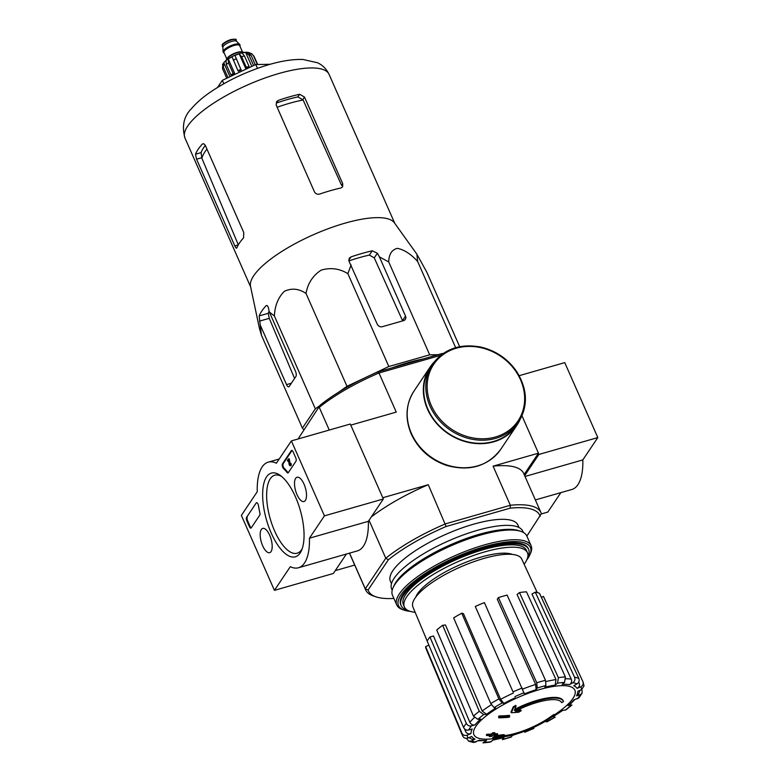 <?xml version="1.0" encoding="UTF-8"?>
<svg xmlns="http://www.w3.org/2000/svg" width="782" height="782" viewBox="0 0 782 782"><rect width="100%" height="100%" fill="white"/><g stroke="black" fill="none" stroke-linecap="round" stroke-linejoin="round"><path stroke-width="1.17" d="M303.729 429.67L302.409 428.116L315.342 408.839L319.887 405.604M338.948 392.017L346.983 386.298L364.695 377.931M370.023 375.409L388.83 366.523L429.689 354.823L438.028 354.686M392.065 367.843A81.856 24.134 -23.8 0 1 422.72 359.065M554.418 715.139A146.449 126.85 -146.1 0 1 552.571 716.244L552.258 715.54A146.449 126.85 -146.1 0 0 554.106 714.435L554.418 715.139A40.185 11.847 -23.8 0 1 496.433 737.006A144.885 47.311 -107.7 0 1 494.468 738.257A140.379 55.669 58.5 0 1 493.022 738.13L492.719 737.426A144.465 47.174 72.3 0 0 495.045 735.754A145.022 130.232 -152.8 0 0 502.865 734.669A143.546 56.92 -121.5 0 0 504.282 734.806L504.595 735.51A143.546 56.92 -121.5 0 1 503.178 735.373L502.865 734.669M552.258 715.54A38.044 11.222 -23.8 0 1 503.315 735.735M552.571 716.244A38.044 11.222 -23.8 0 1 498.33 736.497A144.611 129.871 27.2 0 0 504.595 735.51M503.178 735.373A145.022 130.232 -152.8 0 1 495.358 736.448L495.045 735.754M495.358 736.448A144.465 47.174 72.3 0 1 493.022 738.13M563.451 701.386A40.185 11.847 -23.8 0 0 514.302 710.388A144.885 69.178 -104.1 0 0 516.071 706.068A140.379 129.245 112.9 0 1 513.52 707.593A144.465 68.982 75.9 0 1 511.291 712.705A145.022 120.027 39.1 0 0 518.72 712.216A143.546 132.168 -67.1 0 0 521.232 710.73A144.611 119.695 -140.9 0 1 515.279 711.239A38.044 11.222 -23.8 0 1 561.672 702.676A146.449 126.85 33.9 0 0 563.519 701.571A40.185 11.847 -23.8 0 0 563.451 701.386L563.138 700.682A40.185 11.847 -23.8 0 0 514.781 709.284M516.071 706.068L515.768 705.364A140.379 129.245 112.9 0 1 513.217 706.889A144.465 68.982 75.9 0 1 510.978 712.001L511.291 712.705M513.52 707.593L513.217 706.889M521.232 710.73L520.92 710.027A144.611 119.695 -140.9 0 1 516.941 710.398M509.238 717.26A144.856 58.454 -106 0 0 509.708 716.087L509.395 715.383A145.589 126.107 -146.1 0 1 499.024 715.941A142.441 57.477 74 0 1 498.554 717.114L498.867 717.817A145.911 126.381 33.9 0 0 509.238 717.26M509.708 716.087A145.589 126.107 -146.1 0 1 499.336 716.644L499.024 715.941M499.336 716.644A142.441 57.477 74 0 1 498.867 717.817M497.743 734.376A145.911 126.381 -146.1 0 1 493.638 734.689A143.986 58.103 -106 0 0 495.045 733.399A146.449 126.85 -146.1 0 1 492.973 733.516A143.507 57.907 74 0 1 491.565 734.806A145.911 126.381 -146.1 0 1 487.372 734.943A142.441 57.477 74 0 1 486.648 735.539A145.589 126.107 33.9 0 0 490.842 735.412A143.507 57.907 74 0 1 489.356 736.527A144.856 125.462 33.9 0 0 491.428 736.419A143.986 58.103 -106 0 0 492.914 735.295A145.589 126.107 33.9 0 0 497.02 734.982A144.856 58.454 -106 0 0 497.743 734.376L497.43 733.672A145.911 126.381 -146.1 0 1 494.507 733.907M495.045 733.399L494.732 732.695A146.449 126.85 -146.1 0 1 492.66 732.812A143.507 57.907 74 0 1 491.252 734.103A145.911 126.381 -146.1 0 1 487.059 734.239A142.441 57.477 74 0 1 486.336 734.836L486.648 735.539M492.973 733.516L492.66 732.812M491.565 734.806L491.252 734.103M487.372 734.943L487.059 734.239M489.542 735.461A143.507 57.907 74 0 1 489.043 735.823L489.356 736.527M503.803 736.771A147.358 147.358 0 0 1 496.853 738.14A55.17 16.266 -23.8 0 1 475.857 726.302A55.17 16.266 -23.8 0 1 549.844 687.065A55.17 16.266 -23.8 0 1 561.955 709.43A147.358 147.358 0 0 1 554.34 714.953M478.173 740.808L486.6 740.476L482.973 742.89L490.148 742.147L493.598 739.743A57.936 17.087 -23.8 0 0 503.95 737.612L502.357 739.645L511.115 737.133L512.669 735.119A57.936 17.087 -23.8 0 0 513.95 734.699M524.507 731.278L524.751 732.255L533.862 728.384L533.637 727.456M545.074 721.463L547.019 721.845L555.161 717.162L552.982 716.732L563.128 710.173M552.982 716.732A57.936 17.087 -23.8 0 0 562.199 710.525L565.972 709.87L571.974 705.032L569.12 705.325M568.084 705.765A57.936 17.087 -23.8 0 0 573.783 699.929L578.973 697.837L582.043 693.253L582.062 690.213M582.043 693.253L580.088 694.797L576.539 695.814L578.504 694.25L580.009 690.311M576.539 695.814A57.936 17.087 -23.8 0 0 577.839 691.239L581.554 689.656L584.007 685.931L583.128 682.119A65.971 19.452 -23.8 0 0 582.893 681.66C583.655 683.908 582.942 685.628 580.762 686.811L577.057 688.395C579.237 687.212 579.951 685.491 579.188 683.233L578.68 682.139M577.057 688.395A57.936 17.087 -23.8 0 0 573.763 685.765L577.067 683.859C579.003 682.481 579.579 680.653 578.797 678.385L539.492 593.294A64.261 18.944 156.2 0 0 535.279 592.15L531.975 594.046L571.28 679.147C572.062 681.415 571.486 683.243 569.55 684.621L572.854 682.715C574.79 681.337 575.366 679.509 574.574 677.241A65.971 19.452 -23.8 0 1 578.797 678.385M569.55 684.621A57.936 17.087 -23.8 0 0 562.17 684.348L564.565 682.412L565.386 676.909L526.472 591.827A64.261 18.944 156.2 0 0 519.473 592.561L517.078 594.496L555.992 679.578L555.171 685.081L557.566 683.145L558.387 677.642A65.971 19.452 -23.8 0 1 565.386 676.909M555.171 685.081A57.936 17.087 -23.8 0 0 544.829 687.212L545.953 685.531L545.494 680.291L507.127 595.092A64.261 18.944 156.2 0 0 498.408 597.595L497.284 599.266L535.65 684.455L536.11 689.704L537.224 688.033L536.775 682.784A65.971 19.452 -23.8 0 1 545.494 680.291M536.11 689.704A57.936 17.087 -23.8 0 0 524.37 693.908L484.4 602.599A64.261 18.944 156.2 0 0 475.28 606.48L513.041 691.894A65.971 19.452 -23.8 0 1 522.151 688.013M461.751 613.205L463.462 613.665L500.617 699.372L503.911 703.419L502.2 702.95L498.906 698.913L461.751 613.205A64.261 18.944 156.2 0 0 453.628 617.878L490.793 703.585A65.971 19.452 -23.8 0 1 498.906 698.913M490.793 703.585L494.077 707.622L495.798 708.091A57.936 17.087 -23.8 0 0 486.57 714.298L483.726 714.592L479.307 711.317L442.632 625.287A64.261 18.944 156.2 0 0 436.737 630.038L473.413 716.077A65.971 19.452 -23.8 0 1 479.307 711.317M473.413 716.077L477.841 719.352L480.686 719.049A57.936 17.087 -23.8 0 0 474.997 724.894L471.448 725.911C469.171 726.312 467.46 725.461 466.326 723.35L429.944 637.007A64.261 18.944 156.2 0 0 427.187 641.123L463.56 727.465A65.971 19.452 -23.8 0 1 466.326 723.35M463.56 727.465C464.704 729.577 466.404 730.427 468.682 730.026L472.23 729.01A57.936 17.087 -23.8 0 0 470.93 733.584L467.225 735.168C464.85 735.921 463.091 735.256 461.937 733.164L425.633 646.587A64.261 18.944 156.2 0 0 426.082 648.767L462.406 735.363A65.971 19.452 -23.8 0 1 461.937 733.164M462.729 736.009C463.882 738.1 465.642 738.765 468.007 738.013L471.712 736.429A57.936 17.087 -23.8 0 0 475.006 739.058L471.702 740.955L468.692 741.189L473.638 742.538L479.219 740.202A57.936 17.087 -23.8 0 0 486.6 740.476M498.408 597.595L536.775 682.784M519.473 592.561L558.387 677.642M535.279 592.15L574.574 677.241M583.128 682.119L543.676 596.901A64.261 18.944 156.2 0 0 543.422 596.422L541.349 597.311M543.422 596.422L582.893 681.66M503.95 737.612L492.552 740.212M468.692 741.189L466.434 738.345M475.006 739.058L471.957 739.273L469.044 737.573M428.898 645.199L425.633 646.587M470.93 733.584C468.565 734.337 466.795 733.672 465.652 731.59A61.954 18.269 -23.8 0 1 465.837 729.762M464.488 728.814L465.652 731.59M474.997 724.894C472.719 725.295 471.008 724.445 469.865 722.333L433.492 635.991L429.944 637.007M486.57 714.298L482.152 711.024L445.476 624.984L442.632 625.287M475.28 606.48L513.041 691.894M320.2 405.135L298.734 437.949L320.2 405.135A93.644 27.614 -23.8 0 1 377.95 371.89L442.006 353.552A93.644 27.614 -23.8 0 1 443.238 353.425M369.055 520.284L385.79 558.231L365.272 588.807L368.097 589.96L388.39 559.746L385.79 558.231A95.785 28.24 -23.8 0 1 445.525 523.832L510.343 505.28A95.785 28.24 -23.8 0 1 540.948 512.591A95.785 28.24 -23.8 0 1 541.339 513.696L526.863 536.1M391.489 583.714L390.394 581.231A69.666 20.537 -23.8 0 1 445.838 534.331A69.666 20.537 -23.8 0 1 517.87 525.005L518.965 527.488M388.39 559.746A93.644 27.614 -23.8 0 1 446.141 526.491L510.187 508.153A93.644 27.614 -23.8 0 1 540.157 516.286M393.874 598.435A93.644 27.614 -23.8 0 1 376.074 596.862A93.644 27.614 -23.8 0 1 368.097 589.96M524.136 474.488L538.456 453.169L521.995 415.848M382.828 497.821L350.805 425.203M329.261 430.051L319.261 407.373A95.785 28.24 -23.8 0 1 378.996 372.985L440.686 355.311M299.066 438.692L298.734 437.949A95.785 28.24 -23.8 0 0 298.988 438.722M376.074 596.862L373.464 595.992A95.785 28.24 -23.8 0 1 365.663 589.902A95.785 28.24 -23.8 0 1 365.272 588.807L349.544 553.138M510.187 508.153L510.343 505.28L493.09 466.16L538.456 453.169M350.883 425.085L396.249 412.104L378.996 372.985L377.95 371.89M382.906 497.704L428.272 484.713A95.785 28.24 156.2 0 0 371.303 516.941M446.141 526.491L428.272 484.713M335.263 570.625L354.705 565.063M540.948 512.591L523.696 473.472A95.785 28.24 156.2 0 0 493.09 466.16M407.608 610.273A69.666 20.537 -23.8 0 1 401.137 605.6A69.666 20.537 -23.8 0 1 456.59 558.69A69.666 20.537 -23.8 0 1 528.612 549.375A69.666 20.537 -23.8 0 1 527.703 557.302M415.144 612.286A67.252 19.833 -23.8 0 1 404.382 606.969A67.252 19.833 -23.8 0 1 457.91 561.681A67.252 19.833 -23.8 0 1 527.439 552.688A67.252 19.833 -23.8 0 1 524.116 564.223M404.382 606.969L403.346 604.623A67.252 19.833 -23.8 0 1 456.874 559.345A67.252 19.833 -23.8 0 1 526.413 550.342L527.439 552.688M427.216 641.064L412.925 607.008A59.442 17.527 -23.8 0 1 415.066 598.074A59.442 17.527 -23.8 0 1 472.064 562.317A59.442 17.527 -23.8 0 1 521.711 559.032L537.224 592.541M351.118 264.961L347.873 273.661C339.486 268.509 330.561 267.336 321.079 270.171C312.771 275.704 307.756 283.465 306.016 293.436C298.871 288.607 291.637 287.903 284.335 291.324C278.197 297.453 274.883 305.664 274.384 315.977L269.35 312.038L268.402 307.795C267.776 305.664 266.936 305.029 265.87 305.909A86.431 25.483 156.2 0 0 259.155 315.918L261.452 335.253L259.458 328.528L250.514 286.28A78.777 23.225 -23.8 0 1 335.087 226.262A78.777 23.225 -23.8 0 1 394.382 222.821L416.865 254.179L417.647 261.471C410.824 253.984 404.05 249.614 397.315 248.353C391.753 249.79 388.898 254.326 388.732 261.96L379.397 256.858L377.374 253.241L372.242 250.807A86.431 25.483 156.2 0 0 351.03 256.877L349.192 258.236L349.095 261.344L377.247 324.198A4.018 3.48 33.9 0 0 382.33 326.7L403.541 320.63A4.018 3.48 33.9 0 0 405.33 319.359A4.018 3.48 33.9 0 0 405.526 316.104L379.397 256.858M261.452 335.253L302.409 428.116M274.384 315.977L315.342 408.839M306.016 293.436L346.983 386.298M347.873 273.661L388.83 366.523M388.732 261.96L429.689 354.823M417.647 261.471L455.652 347.648M459.669 346.68L426.874 272.312L416.865 254.179M260.396 325.38L286.525 384.617A4.018 1.623 -106 0 0 288.753 386.816A4.018 1.623 -106 0 0 289.193 386.464L295.909 376.465A4.018 1.623 -106 0 0 295.479 371.274L269.35 312.038M238.334 244.874L201.893 158.277A73.127 21.564 -23.8 0 1 206.976 149.137M205.324 145.442A72.54 21.388 156.2 0 0 201.062 152.617L201.893 158.277M277.151 107.251A73.127 21.564 -23.8 0 1 303.133 99.988L341.617 185.402L342.731 183.741L304.511 97.066L299.623 94.26A78.777 23.225 156.2 0 0 278.412 100.34L276.515 101.777L276.222 105.159L314.452 191.834C315.635 193.887 317.404 194.62 319.74 194.034A78.777 23.225 -23.8 0 1 340.952 187.963L342.624 186.859L342.731 183.741M303.133 99.988L297.864 96.88A72.54 21.388 156.2 0 0 276.652 102.96L278.412 100.34M196.575 159.205L234.805 245.88C235.753 247.943 236.428 248.617 236.829 247.914A78.777 23.225 -23.8 0 1 243.554 237.904L243.759 232.537L205.529 145.863C204.454 143.849 203.349 143.292 202.225 144.201A78.777 23.225 156.2 0 0 195.51 154.21L196.575 159.205L201.678 157.749M202.851 143.8L203.594 143.81M372.242 250.807L369.368 255.088A76.235 22.483 156.2 0 0 348.889 260.905M269.164 311.207A76.235 22.483 156.2 0 0 268.226 313.318L269.262 318.333L294.57 378.459M369.368 255.088L374.265 257.874L402.525 320.581L405.526 316.104M266.447 305.527L267.063 305.567M270.181 64.29L255.773 64.535L222.323 80.341L223.828 83.742M222.323 80.341L217.562 87.428M255.773 64.535L257.474 68.386M432.554 364.148L430.462 367.266A51.847 44.906 33.9 0 0 427.91 409.211A51.847 44.906 33.9 0 0 470.686 442.485A51.847 44.906 33.9 0 0 516.56 425.056L518.652 421.938C528.27 406.014 527.615 389.221 516.687 371.558C507.87 358.889 495.944 350.727 480.92 347.091C460.021 343.249 443.902 348.938 432.554 364.148A51.847 44.906 33.9 0 0 430.002 406.102A51.847 44.906 33.9 0 0 472.778 439.367A51.847 44.906 33.9 0 0 518.652 421.938M433.893 362.271A52.247 45.248 33.9 0 0 430.129 367.041A52.247 45.248 33.9 0 0 427.558 409.318A52.247 45.248 33.9 0 0 470.666 442.847A52.247 45.248 33.9 0 0 516.892 425.271A52.247 45.248 33.9 0 0 519.874 419.983M291.373 440.901L324.432 515.856L309.437 538.192A54.926 22.17 74 0 1 298.46 567.761A54.926 22.17 74 0 1 290.308 566.686L274.423 590.351L241.364 515.397L257.249 491.731A54.926 22.17 74 0 1 268.226 462.152A54.926 22.17 74 0 1 276.378 463.227L291.373 440.901L350.287 424.03L383.346 498.984L324.432 515.856M383.346 498.984L368.361 521.32L309.437 538.192M368.361 521.32A54.926 22.17 74 0 1 357.384 550.89L298.46 567.761M346.397 554.037L333.347 573.48L274.423 590.351M293.123 451.879L295.704 457.734A2.678 1.085 74 0 1 295.987 461.185L288.255 472.719A2.678 1.085 74 0 1 287.952 472.944A2.678 1.085 74 0 1 287.043 472.445A54.926 22.17 74 0 0 283.475 468.496A2.678 1.085 74 0 1 282.351 466.15A2.678 1.085 74 0 1 282.449 463.882L291.344 450.647A2.678 1.085 74 0 1 291.637 450.412A2.678 1.085 74 0 1 293.123 451.879M246.565 517.361L256.252 502.924A2.678 1.085 74 0 1 256.545 502.689A2.678 1.085 74 0 1 258.49 505.71A55.19 22.277 74 0 0 259.868 512.924A2.678 1.085 74 0 1 259.761 515.162L251.208 527.899A2.678 1.085 74 0 1 250.914 528.133A2.678 1.085 74 0 1 249.429 526.667L246.848 520.812A2.678 1.085 74 0 1 246.565 517.361L256.252 502.924M271.217 533.031A43.538 17.566 74 0 1 263.192 486.717A43.538 17.566 74 0 1 280.034 475.26A43.538 17.566 74 0 1 300.239 510.118A43.538 17.566 74 0 1 301.549 550.391A43.538 17.566 74 0 1 271.217 533.031M296.994 494.625A12.629 5.093 74 0 1 297.072 477.235A12.629 5.093 74 0 1 305.41 487.988A12.629 5.093 74 0 1 304.022 501.516A12.629 5.093 74 0 1 296.994 494.625M262.664 545.768A12.629 5.093 74 0 1 262.742 528.388A12.629 5.093 74 0 1 271.08 539.13A12.629 5.093 74 0 1 269.692 552.659A12.629 5.093 74 0 1 262.664 545.768M302.204 548.7A40.576 16.373 74 0 1 297.121 553.226A40.576 16.373 74 0 1 274.648 531.056A40.576 16.373 74 0 1 274.775 475.202A40.576 16.373 74 0 1 281.491 476.355M251.227 527.879A2.678 1.085 74 0 1 250.132 526.462L247.552 520.607A2.678 1.085 74 0 1 247.268 517.156M288.265 472.69A2.678 1.085 74 0 1 287.747 472.24L287.043 472.445M292.028 450.461L283.162 463.687A2.678 1.085 74 0 0 283.055 465.945A2.678 1.085 74 0 0 284.189 468.291A54.926 22.17 74 0 1 287.747 472.24M288.695 459.63L289.399 459.435L289.096 458.731L288.382 458.926L289.438 464.185L290.054 464.009M288.529 460.725L287.678 461.145L287.375 460.442L288.382 458.926M290.23 465.769L290.933 465.564A1.603 0.645 74 0 0 290.933 463.355L290.23 463.56A1.603 0.645 74 0 1 290.23 465.769A1.603 0.645 74 0 1 289.086 464.097L288.421 460.041L287.678 461.145M289.438 464.185L290.005 464.997L290.23 463.56M289.399 459.435L290.102 463.736M535.357 499.933L571.847 489.483A54.926 22.17 -106 0 0 582.825 459.914L597.81 437.578L564.751 362.623L519.189 375.673M541.212 513.96L547.811 512.073L560.86 492.631M524.654 475.661L538.896 454.45L538.378 453.277M538.896 454.45L597.81 437.578M525.015 476.463L582.825 459.914M410.188 611.348A72.071 21.251 -23.8 0 1 404.382 610.214A72.071 21.251 -23.8 0 1 455.886 557.107A72.071 21.251 -23.8 0 1 529.834 554.878A72.071 21.251 -23.8 0 1 526.755 559.941M400.951 605.121A69.666 20.537 -23.8 0 1 401.274 597.487A69.666 20.537 -23.8 0 1 456.17 557.752A69.666 20.537 -23.8 0 1 522.532 544.008A69.666 20.537 -23.8 0 1 528.388 548.915M404.382 610.214L402.75 609.667A73.41 21.642 -23.8 0 1 396.777 605.004A73.41 21.642 -23.8 0 1 455.212 555.572A73.41 21.642 -23.8 0 1 531.115 545.748A73.41 21.642 -23.8 0 1 530.538 553.304L529.834 554.878M396.777 605.004L392.486 595.278A73.41 21.642 -23.8 0 1 393.072 587.722A73.41 21.642 -23.8 0 1 450.921 545.846A73.41 21.642 -23.8 0 1 520.851 531.359A73.41 21.642 -23.8 0 1 526.833 536.032L531.115 545.748M393.072 587.722L393.981 585.679A71.67 21.134 -23.8 0 1 450.461 544.8A71.67 21.134 -23.8 0 1 518.73 530.655L520.851 531.359M392.193 590.293L391.655 589.071A71.67 21.134 -23.8 0 1 448.702 540.812A71.67 21.134 -23.8 0 1 522.806 531.222L523.344 532.444M236.653 41.426A7.497 2.209 156.2 0 0 236.506 41.221A7.497 2.209 156.2 0 0 231.873 41.348A7.497 2.209 156.2 0 0 222.86 47.243L223.085 51.69A9.11 2.688 156.2 0 0 223.153 51.993L223.359 52.462A9.11 2.688 156.2 0 0 224.219 53.078M239.908 46.158A9.11 2.688 156.2 0 0 240.025 45.112L239.82 44.642A9.11 2.688 156.2 0 0 239.644 44.388A9.11 2.688 156.2 0 0 234.023 44.535A9.11 2.688 156.2 0 0 223.085 51.69M240.025 45.112A9.11 2.688 156.2 0 0 234.229 45.004A9.11 2.688 156.2 0 0 223.359 52.462M243.749 52.57A9.511 2.805 156.2 0 0 237.748 52.57A9.511 2.805 156.2 0 0 226.36 60.234M227.992 77.662L223.398 67.242L223.799 62.726L229.976 76.724M233.153 73.488L228.5 62.951L228.285 59.012L234.659 73.459L233.153 73.488A17.419 5.132 156.2 0 0 230.964 75.052L226.311 64.505L226.096 60.566A15.005 4.428 156.2 0 0 223.799 62.726M240.856 69.354L234.962 55.463L240.856 69.354A17.419 5.132 156.2 0 0 237.963 70.722L232.068 56.832A15.005 4.428 156.2 0 0 228.285 59.012M239.214 53.85L245.597 68.298A15.005 4.428 156.2 0 1 247.034 67.858A15.005 4.428 156.2 0 1 248.422 67.487L249.096 66.48A17.419 5.132 156.2 0 0 246.271 67.291L241.618 56.754L239.214 53.85A15.005 4.428 156.2 0 0 234.962 55.463M249.096 66.48L244.443 55.942L242.049 53.039A15.005 4.428 156.2 0 1 245.636 52.414L249.008 55.141A17.419 5.132 -23.8 0 1 251.012 55.111L247.64 52.374A15.005 4.428 156.2 0 1 247.767 52.384C243.026 51.329 226.027 57.301 222.489 64.74M257.356 64.505L253.505 55.786L251.765 53.723L249.595 52.902A15.005 4.428 156.2 0 0 247.767 52.384M222.909 64.056L222.499 68.581A17.419 5.132 -23.8 0 1 223.398 67.242M255.274 64.769L251.012 55.111M253.603 65.561L249.008 55.141M251.775 53.714L254.14 56.519L257.659 64.505L254.15 56.539A17.419 5.132 -23.8 0 0 254.14 56.519A17.419 5.132 -23.8 0 0 253.505 55.786M226.76 78.239L222.499 68.581M245.636 52.414L251.814 66.411M249.595 52.902L249.82 53.411M230.964 75.052L232.469 75.023A15.005 4.428 156.2 0 1 234.659 73.459M237.963 70.722L238.442 71.289A15.005 4.428 156.2 0 1 241.335 69.921M246.271 67.291L245.597 68.298M491.204 741.678A61.954 18.269 -23.8 0 1 484.205 742.401M511.545 736.791A61.954 18.269 -23.8 0 1 502.826 739.283M533.842 728.198A61.954 18.269 -23.8 0 1 524.722 732.079M554.692 717.202A61.954 18.269 -23.8 0 1 546.579 721.874M570.938 705.472A61.954 18.269 -23.8 0 1 565.044 710.222M580.088 694.797A61.954 18.269 -23.8 0 1 577.331 698.913M580.762 686.811A61.954 18.269 -23.8 0 1 581.554 689.656M572.854 682.715A61.954 18.269 -23.8 0 1 577.067 683.859M557.566 683.145A61.954 18.269 -23.8 0 1 564.565 682.412M537.224 688.033A61.954 18.269 -23.8 0 1 545.953 685.531M514.937 696.625A61.954 18.269 -23.8 0 1 524.048 692.744M503.911 703.419A57.936 17.087 -23.8 0 1 515.25 697.788M494.077 707.622A61.954 18.269 -23.8 0 1 502.2 702.95M477.841 719.352A61.954 18.269 -23.8 0 1 483.726 714.592M468.682 730.026A61.954 18.269 -23.8 0 1 471.448 725.911M468.007 738.013A61.954 18.269 -23.8 0 1 467.225 735.168M475.915 742.098A61.954 18.269 -23.8 0 1 471.702 740.955M578.553 682.373A61.954 18.269 -23.8 0 1 579.188 683.233M565.855 678.766A61.954 18.269 -23.8 0 1 571.28 679.147M545.963 681.562A61.954 18.269 -23.8 0 1 555.992 679.578M522.63 689.108A61.954 18.269 -23.8 0 1 535.65 684.455M500.617 699.372A61.954 18.269 -23.8 0 1 513.354 693.048M482.152 711.024A61.954 18.269 -23.8 0 1 491.379 704.748M415.809 597.037A54.926 16.197 -23.8 0 1 459.376 565.005A54.926 16.197 -23.8 0 1 512.406 554.428M469.865 722.333A61.954 18.269 -23.8 0 1 474.322 717.544M184.933 137.964A78.777 23.225 -23.8 0 1 247.63 84.925A78.777 23.225 -23.8 0 1 329.075 74.388C326.417 68.914 322.546 65.033 317.472 62.746L302.849 59.452C290.845 59.139 276.906 61.7 261.022 67.144C242.264 73.606 225.411 81.915 210.456 92.061C202.685 97.369 196.38 102.872 191.561 108.561C183.878 116.166 181.668 125.97 184.933 137.964L250.66 286.994M195.51 154.21L201.062 152.617M234.805 245.88L238.285 244.883M299.623 94.26L297.864 96.88M304.511 97.066L302.888 99.47M351.03 256.877L348.733 260.308M259.155 315.918L268.226 313.318M377.374 253.241L374.265 257.874M259.448 321.138L269.262 318.333M286.525 384.617L291.363 383.239M431.244 405.389A50.771 43.978 33.9 0 0 515.182 424.646A50.771 43.978 33.9 0 0 481.272 347.765A50.771 43.978 33.9 0 0 431.244 405.389M500.734 449.347C487.606 466.385 469.503 471.732 446.444 465.378C430.129 459.669 418.399 449.21 411.254 434C404.832 418.526 405.741 404.226 413.971 391.108A52.247 45.248 33.9 0 0 411.4 433.384A52.247 45.248 33.9 0 0 454.508 466.913A52.247 45.248 33.9 0 0 500.734 449.347L516.892 425.271M250.132 526.462L249.429 526.667M247.552 520.607L246.848 520.812M284.189 468.291L283.475 468.496M283.162 463.687L282.449 463.882M292.009 450.452L291.344 450.647M230.807 39.628A6.833 2.014 156.2 0 0 222.606 44.877M231.247 39.931A7.497 2.209 156.2 0 0 222.293 46.079C222.88 45.092 219.331 44.476 230.876 39.569C235.167 38.953 236.878 39.1 236.027 40.019A7.497 2.209 156.2 0 0 231.247 39.931M239.791 45.913A8.846 2.61 156.2 0 0 234.16 45.121A8.846 2.61 156.2 0 0 225.724 49.217A8.846 2.61 156.2 0 0 224.102 52.834M242.459 51.944L239.644 45.561A8.573 2.532 156.2 0 0 234.189 45.464A8.573 2.532 156.2 0 0 223.955 52.482L226.77 58.865M241.912 51.905A8.573 2.532 156.2 0 0 237.229 52.374A8.573 2.532 156.2 0 0 227.103 58.435M226.311 64.505A17.419 5.132 -23.8 0 1 228.5 62.951M233.31 60.185A17.419 5.132 -23.8 0 1 236.203 58.816M241.618 56.754A17.419 5.132 -23.8 0 1 244.443 55.942M574.77 699.646L569.13 705.325M512.484 735.383L518.026 733.516M544.262 721.942L545.132 721.483M365.663 589.902L349.456 553.157M528.612 549.375L528.202 548.436M401.137 605.6L400.726 604.662M462.406 735.363L462.934 736.429M394.812 223.417L329.075 74.388M413.971 391.108L430.129 367.041M279.213 459.005L268.226 462.152M222.293 46.079L222.87 47.37M236.027 40.019L236.594 41.319M236.506 41.221L239.644 44.388"/></g></svg>
